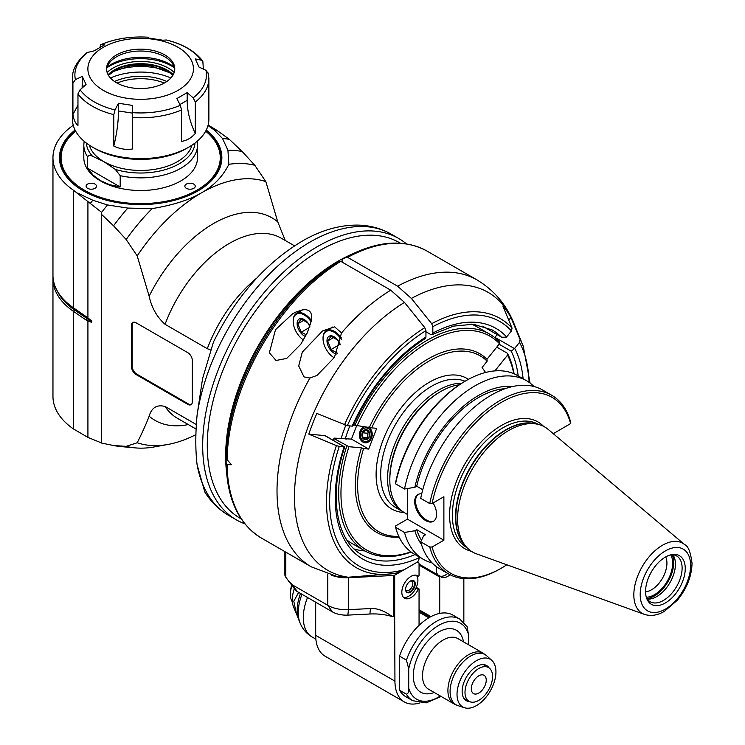 <?xml version="1.0" encoding="UTF-8"?>
<svg xmlns="http://www.w3.org/2000/svg" width="745" height="745" viewBox="0 0 745 745"><rect width="100%" height="100%" fill="white"/><g stroke="black" fill="none" stroke-linecap="round" stroke-linejoin="round"><path stroke-width="1.12" d="M363.402 440.919A6.826 5.383 -84.9 0 0 365.199 441.496A6.826 5.383 -84.9 0 0 371.168 435.182A6.826 5.383 -84.9 0 0 366.419 427.909A6.826 5.383 -84.9 0 0 360.636 433.041A6.826 5.383 -84.9 0 0 363.402 440.919M405.895 591.185A6.5 3.753 120 0 0 406.705 591.977A6.5 3.753 120 0 0 413.205 588.233A6.5 3.753 120 0 0 413.205 580.728A6.5 3.753 120 0 0 412.115 580.42M419.053 557.8A133.187 76.893 -60 0 1 344.115 446.842L339.273 446.413A141.056 81.438 120 0 0 404.069 569.757L416.762 562.438A3.25 1.872 120 0 0 419.053 558.452L418.913 556.785M404.069 569.757L396.2 573.073L391.945 573.771A143.869 83.058 120 0 0 395.967 573.11M425.944 337.057L425.302 338.528C395.213 357.982 371.122 387.009 353.065 425.581L352.338 426.131A3.269 0.689 -158.8 0 1 352.152 426.121A133.187 76.893 -60 0 1 425.944 337.057L425.944 330.631A141.056 81.438 120 0 0 347.319 425.693L316.849 413.438A158.871 91.728 120 0 0 308.812 434.158L336.395 445.594A143.869 83.058 120 0 0 391.945 573.771L348.241 577.226A160.445 92.631 -60 0 1 298.354 460.708A160.445 92.631 -60 0 1 404.498 302.405L390.715 290.178L340.763 261.337L339.143 261.178L335.222 263.441A159.169 91.896 -60 0 0 226.117 455.195L226.135 458.073L227.085 459.665A165.669 95.649 -60 0 1 340.763 261.337M309.92 378.032L303.988 376.896L298.708 365.916L302.293 352.115L322.585 330.938L334.645 326.85L341.508 332.968L334.449 357.386L316.988 375.433L309.92 378.032A165.669 95.649 120 0 0 311.326 566.87L336.703 576.36L348.241 577.226M344.115 446.842A3.269 0.689 21.2 0 0 344.292 446.851L344.712 447.112C328.294 496.021 336.461 541.224 362.126 554.941A129.937 75.022 -60 0 0 415.049 554.55M308.812 434.158L324.783 435.592A3.25 1.872 -60 0 1 325.258 435.732L344.637 446.925M336.395 445.594L339.273 446.413M354.21 549.018A129.937 75.022 120 0 0 364.966 550.955M341.07 438.721A105.576 60.95 -60 0 1 345.745 425.348M347.319 425.693L352.152 426.121M404.498 302.405L424.799 327.67L425.944 330.631M311.326 566.87L261.374 538.039A165.669 95.649 -60 0 1 227.085 464.703L231.462 464.731L227.085 459.665M347.654 257.36A165.669 95.649 -60 0 1 427.043 251.084C404.041 238.67 377.045 240.7 346.053 257.183L347.654 257.36L397.606 286.201L411.389 298.419L431.69 323.693L432.836 326.655L432.836 333.08A133.187 76.893 -60 0 1 506.637 336.936L511.47 330.92A141.056 81.438 120 0 0 432.836 326.655M275.501 329.69L292.72 313.701L295.709 312.136L302.572 309.827L305.888 309.65L308.747 310.497L310.665 312.406L311.55 315.014L311.27 321.123L307.294 332.782L300.775 344.274L286.713 358.429L276.041 360.468L269.364 352.804L275.501 329.69M226.117 457.486L226.135 463.632L227.085 464.703M261.374 538.039C238.847 524.135 227.104 499.346 226.135 463.66L226.135 463.632M342.104 262.119L342.104 259.465L346.034 257.202M432.836 333.08L432.137 334.589L430.545 334.412L425.944 331.758M511.47 330.92L512.048 328.107L502.884 306.037A158.871 91.728 120 0 1 510.93 317.472L520.094 339.543L519.507 342.355L514.674 348.371A133.187 76.893 -60 0 1 523.092 378.749M518.185 375.908A129.937 75.022 -60 0 0 511.228 351.202L514.469 348.604A3.269 2.58 -35.1 0 0 514.674 348.371M484.408 327.195A3.25 1.872 -60 0 1 484.138 327.083A3.25 1.872 -60 0 1 483.915 326.906A129.937 75.022 120 0 0 482.974 325.993M494.755 337.597A3.25 1.872 -60 0 1 494.959 337.345L497.157 334.598M508.761 320.173L510.93 317.472M506.637 336.936A3.269 2.58 144.9 0 1 506.432 337.168L501.72 337.234L483.915 326.906M334.067 357.674L334.216 357.758A15.589 9.005 60 0 1 334.067 357.674A15.589 9.005 60 0 1 323.041 338.575A15.589 9.005 60 0 1 334.067 332.214A15.589 9.005 60 0 1 341.275 339.469M340.214 344.404A10.03 5.792 -120 0 0 330.938 335.79A10.03 5.792 -120 0 0 327.521 344.292A10.03 5.792 -120 0 0 336.349 354.015M323.041 338.314A16.241 9.378 60 0 1 323.041 338.044A16.241 9.378 60 0 1 326.403 330.612A16.241 9.378 60 0 1 334.533 331.413A16.241 9.378 60 0 1 341.452 338.09M340.092 344.814L337.653 340.074L331.022 336.246L327.707 340.959L331.022 349.507L337.653 353.335M331.022 349.507L339.934 344.358M327.707 340.959L333.918 337.373M303.494 339.999A15.589 9.005 60 0 1 293.185 321.337A15.589 9.005 60 0 1 304.211 314.967A15.589 9.005 60 0 1 311.14 321.803M309.929 326.18A10.03 5.792 -120 0 0 300.933 318.553A10.03 5.792 -120 0 0 297.497 326.478A10.03 5.792 -120 0 0 305.459 336.489M293.185 321.076A16.241 9.378 60 0 1 293.185 320.806A16.241 9.378 60 0 1 296.547 313.375A16.241 9.378 60 0 1 304.668 314.176A16.241 9.378 60 0 1 311.382 320.546M309.827 326.487L307.787 322.836L301.157 319.009L297.842 323.721L301.157 332.27L306.335 334.784M301.157 332.27L309.492 327.455M297.842 323.721L304.062 320.136M407.413 514.413L404.777 512.895A72.2 41.683 -60 0 1 389.831 479.845L389.831 478.523A70.57 40.742 -60 0 1 439.727 392.084L440.882 391.423A72.2 41.683 -60 0 1 459.404 384.746M389.831 479.845A72.2 41.683 -60 0 1 440.882 391.423M407.413 519.135L443.88 540.19L432.072 547.007L429.735 547.026L420.702 541.811L423.654 535.841L425.535 534.761L416.725 529.667L414.844 530.757L404.507 532.461L395.567 527.302L395.614 525.951L407.413 519.135L407.413 488.524M404.507 489.009L395.567 483.85L395.614 482.499A101.516 58.613 -60 0 1 464.88 381.347L466.025 380.686A103.136 59.544 -60 0 1 517.598 375.573L526.529 380.732A103.136 59.544 120 0 0 456.061 399.637A103.136 59.544 120 0 0 404.507 489.009L414.844 487.304L416.725 486.215L422.76 489.707M443.88 540.19L443.88 496.738L432.072 503.555A101.516 58.613 120 0 1 501.348 402.402A101.516 58.613 120 0 1 570.614 423.56L553.274 433.683M421.474 540.237A91.542 52.858 -60 0 1 416.725 529.667M414.844 530.757A94.084 54.32 120 0 0 421.474 544.465M429.735 547.026A103.136 59.544 120 0 0 448.63 573.939L439.597 568.724A103.136 59.544 -60 0 1 420.702 541.811M448.63 573.939A103.136 59.544 120 0 0 500.202 568.835L501.348 568.165A101.516 58.613 120 0 0 506.814 564.775M432.072 547.007A101.516 58.613 120 0 0 501.348 568.165M433.087 502.968A15.468 8.931 60 0 1 433.385 521.332A15.468 8.931 60 0 1 417.908 512.402A15.468 8.931 60 0 1 417.908 494.54A15.468 8.931 60 0 1 421.698 493.879M570.614 423.56L570.661 422.21A103.136 59.544 120 0 0 551.766 395.297L542.732 390.082A103.136 59.544 -60 0 0 472.256 408.986A103.136 59.544 -60 0 0 420.702 498.358L429.735 503.573L432.072 503.555M512.653 386.525A94.084 54.32 120 0 0 414.844 487.304M416.725 486.215A91.542 52.858 -60 0 1 505.119 388.694M533.988 386.515A103.136 59.544 120 0 0 526.529 380.732M395.567 483.85A103.136 59.544 -60 0 1 466.025 380.686M551.766 395.297A103.136 59.544 120 0 0 481.289 414.201A103.136 59.544 120 0 0 429.735 503.573M418.364 494.307A15.468 8.931 -120 0 0 418.783 511.899A15.468 8.931 -120 0 0 433.804 521.062M457.588 518.967A72.2 41.683 -60 0 1 484.706 451.247A72.2 41.683 -60 0 1 537.247 424.156A72.2 41.683 -60 0 1 548.264 429.455L684.674 544.642A40.472 23.365 120 0 0 652.89 552.688A40.472 23.365 120 0 0 633.837 594.827A40.472 23.365 120 0 0 644.416 614.374L476.455 553.833A72.2 41.683 -60 0 1 466.351 546.932A72.2 41.683 -60 0 1 457.588 518.967M645.561 591.465A28.068 16.204 -60 0 1 672.493 554.504A28.068 16.204 -60 0 1 679.44 588.103A28.068 16.204 -60 0 1 646.865 598.887A28.068 16.204 -60 0 1 645.561 591.465M671.254 554.727A26.447 15.263 -60 0 1 676.637 555.956A26.447 15.263 -60 0 1 676.637 586.492A26.447 15.263 -60 0 1 650.199 601.755A26.447 15.263 -60 0 1 646.446 597.704M647.284 599.082A26.447 15.263 120 0 0 669.96 582.627A26.447 15.263 120 0 0 672.875 554.764M646.911 598.533A27.286 15.757 120 0 0 668.079 581.547A27.286 15.757 120 0 0 672.204 554.727M670.751 554.848A25.786 14.891 -60 0 1 667.334 581.119A25.786 14.891 -60 0 1 646.297 597.211M665.704 556.915A21.726 12.544 -60 0 1 662.435 578.288A21.726 12.544 -60 0 1 645.561 591.809M404.507 532.461A103.136 59.544 120 0 0 423.393 559.374A103.136 59.544 120 0 0 432.137 562.941M423.393 559.374L414.462 554.215A103.136 59.544 -60 0 1 395.567 527.302M461.77 383.219A72.116 41.636 120 0 0 438.582 390.166A72.116 41.636 120 0 0 387.586 478.486A72.116 41.636 120 0 0 402.524 511.498A72.116 41.636 120 0 0 403.036 511.787M485.572 372.481L482.071 367.499L487.146 361.176A101.516 58.613 120 0 0 371.643 427.863L376.719 428.319L368.682 449.039L363.597 448.583A101.516 58.613 120 0 0 398.817 536.381M513.789 373.683A123.437 71.269 120 0 0 507.531 355.16L495.034 370.703A103.136 59.544 -60 0 1 495.118 370.88M363.597 448.583L361.455 447.829L348.958 446.711L334.179 438.665L334.021 438.097L351.454 439.094L356.594 425.851M399.152 537.098A103.136 59.544 -60 0 1 361.455 447.829M514.087 373.804A125.067 72.209 120 0 0 507.382 353.251L507.531 355.16M496.766 347.123L507.382 353.251M346.202 439.187A101.516 58.613 -60 0 1 346.378 438.637M487.146 361.176L486.997 359.267L499.495 343.724L499.346 341.815A125.067 72.209 120 0 0 489.623 334.105A125.067 72.209 120 0 0 354.844 425.246L371.643 427.863M471.436 324.131A125.067 72.209 -60 0 1 476.996 326.813L489.623 334.105M353.558 424.501L354.844 425.246M499.495 343.724A123.437 71.269 120 0 0 356.995 425.991M369.492 427.108A103.136 59.544 -60 0 1 486.997 359.267M351.454 439.094L368.682 449.039M368.039 426.978A8.121 6.407 95.1 0 1 368.682 427.304A8.121 6.407 95.1 0 1 370.33 440.211A8.121 6.407 95.1 0 1 360.04 438.572A8.121 6.407 95.1 0 1 364.985 426.708M346.807 445.966A125.067 72.209 120 0 0 364.566 550.723A125.067 72.209 120 0 0 411.175 552.054M364.566 550.723L351.929 543.431A125.067 72.209 -60 0 1 346.825 539.957M333.574 440.537A125.067 72.209 -60 0 1 334.179 438.665M333.304 440.379A123.437 71.269 -60 0 1 334.021 438.097M348.958 446.711A123.437 71.269 120 0 0 410.914 551.868M368.226 428.487A6.826 5.383 95.1 0 1 368.784 440.221A6.826 5.383 95.1 0 1 360.422 435.397A6.826 5.383 95.1 0 1 368.226 428.487M369.352 436.747A5.01 3.958 -84.9 0 0 365.572 429.716A5.01 3.958 -84.9 0 0 362.498 437.632A5.01 3.958 -84.9 0 0 369.352 436.747M362.564 432.789L362.787 437.445L366.102 439.364L369.194 436.617L368.971 431.96L365.655 430.051L362.564 432.789L367.471 433.227L367.834 437.967M362.787 437.445L367.685 437.883M368.933 431.932L367.471 433.227M315.694 602.221L315.694 635.373A45.482 26.261 -60 0 0 325.109 656.196L404.358 701.948A45.482 26.261 120 0 1 394.943 681.126L394.682 616.292A1.62 0.941 180 0 1 393.677 616.562L392.41 616.627C384.113 610.704 376.793 608.013 370.461 608.553L348.437 609.661A25.991 15.002 180 0 1 327.8 605.322L332.391 611.859L297.32 591.614A9.741 5.625 180 0 1 295.309 589.928L285.829 577.282L285.829 552.157M392.41 616.627A40.602 23.44 0 0 0 369.892 614.001L347.868 615.109A19.491 11.25 180 0 1 332.391 611.859M331.395 575.131A25.991 15.002 0 0 0 348.437 577.738L393.677 575.457A1.62 0.941 0 0 0 394.682 575.187L416.762 562.438A3.25 1.872 120 0 1 418.383 562.27A3.25 1.872 120 0 1 419.053 563.76L419.053 575.699L418.187 576.192A12.991 7.506 -60 0 0 417.517 575.717A12.991 7.506 -60 0 0 407.506 579.2A12.991 7.506 -60 0 0 401.825 592.275A12.991 7.506 -60 0 0 404.516 598.216A12.991 7.506 -60 0 0 418.187 589.453L419.053 588.96L419.053 625.334M285.829 575.429C284.627 574.507 284.627 575.121 285.829 577.282M297.32 591.614L292.72 585.076L327.8 605.322L327.8 574.097M292.72 585.076L288.334 580.923M404.358 701.948A45.482 26.261 120 0 0 419.584 703.001M463.846 622.261L463.846 578.614M450.045 574.712A12.991 7.506 -60 0 1 441.273 577.003A12.991 7.506 -60 0 1 440.593 576.518L439.727 577.021L439.727 613.405M419.053 564.086L440.593 576.518M439.727 577.021L419.053 565.082M416.259 587.349L419.053 588.96M418.187 589.453L415.896 588.131M416.762 575.373L418.187 576.192M447.717 573.417A12.991 7.506 -60 0 1 445.473 575.028A12.991 7.506 -60 0 1 439.727 576.025M438.302 575.196A12.991 7.506 -60 0 1 436.598 566.787M443.098 570.745A6.826 3.939 120 0 0 443.75 571.313A6.826 3.939 120 0 0 444.56 571.592M443.536 571.164A6.826 3.939 120 0 0 444.104 571.331M416.259 575.233A12.991 7.506 -60 0 1 416.865 585.859A12.991 7.506 -60 0 1 408.716 596.251A12.991 7.506 -60 0 1 403.473 597.378M410.411 592.191A6.826 3.939 120 0 0 414.872 586.175A6.826 3.939 120 0 0 413.82 580.709A6.826 3.939 120 0 0 407.003 584.648A6.826 3.939 120 0 0 407.003 592.526A6.826 3.939 120 0 0 410.411 592.191M406.779 592.377A6.826 3.939 120 0 0 409.955 591.921A6.826 3.939 120 0 0 414.341 586.119A6.826 3.939 120 0 0 413.587 580.588M406.276 591.875A6.658 3.846 120 0 0 409.955 591.791A6.658 3.846 120 0 0 414.397 585.589A6.658 3.846 120 0 0 412.898 580.411M410.625 580.932A5.364 3.092 -60 0 1 411.715 581.184A5.364 3.092 -60 0 1 412.534 585.477A5.364 3.092 -60 0 1 409.033 590.198A5.364 3.092 -60 0 1 406.351 590.468A5.364 3.092 -60 0 1 405.597 589.64M298.158 617.912L293.642 607.24A28.161 16.26 -60 0 1 294.312 588.643M301.986 594.305A39.615 22.872 120 0 0 300.105 623.043L298.931 620.185A37.539 21.67 -60 0 1 300.524 593.458M296.389 613.964L293.8 601.262L298.643 592.377M292.44 602.09A22.741 13.131 -60 0 1 290.429 594.259L290.429 592.936A21.111 12.19 -60 0 1 291.695 585.253M290.429 592.936L290.429 594.259A22.741 13.131 -60 0 1 291.928 585.561M419.053 612.176L428.245 617.475L428.245 618.154M428.803 617.819L428.245 617.475M399.534 690.205L406.425 694.182A47.103 27.192 120 0 0 412.73 700.7L405.839 696.724A47.103 27.192 -60 0 1 399.534 690.205L399.534 656.131A47.103 27.192 -60 0 1 452.941 615.137L459.833 619.114A47.103 27.192 120 0 0 406.425 660.117L408.716 668.814L408.716 688.129A43.853 25.321 120 0 0 440.304 695.988M399.534 656.131L406.425 660.117M406.425 694.182C408.325 693.558 409.089 691.537 408.716 688.129M459.833 619.114L467.124 626.778L468.437 634.34L468.437 644.714M476.483 660.647A27.518 15.887 120 0 0 458.073 686.462A27.518 15.887 120 0 0 464.545 707.75A27.518 15.887 120 0 0 490.238 691.062A27.518 15.887 120 0 0 491.849 660.461A27.518 15.887 120 0 0 476.483 660.647M469.667 701.641A20.301 11.724 -60 0 1 466.333 700.7A20.301 11.724 -60 0 1 463.222 684.432A20.301 11.724 -60 0 1 476.483 666.542A20.301 11.724 -60 0 1 486.634 665.536A20.301 11.724 -60 0 1 489.111 667.948M478.774 700.356A19.491 11.25 120 0 0 491.514 683.184A19.491 11.25 120 0 0 488.524 667.557A19.491 11.25 120 0 0 469.033 678.816A19.491 11.25 120 0 0 469.033 701.324A19.491 11.25 120 0 0 478.774 700.356M486.243 680.129A10.56 6.1 -60 0 1 481.633 690.755A10.56 6.1 -60 0 1 473.503 693.586A10.56 6.1 -60 0 1 473.503 681.396A10.56 6.1 -60 0 1 484.054 675.296A10.56 6.1 -60 0 1 486.243 680.129M192.35 360.589L192.35 401.704A6.5 3.753 60 0 1 190.999 404.675A6.5 3.753 60 0 1 187.749 404.358L136.074 374.521A6.5 3.753 60 0 1 131.474 366.559L131.474 325.453A6.5 3.753 60 0 1 132.824 322.473A6.5 3.753 60 0 1 136.074 322.799L187.749 352.636A6.5 3.753 60 0 1 192.35 360.589M191.325 404.451A6.5 3.753 60 0 1 188.438 403.958L187.749 404.358M133.187 322.306A6.5 3.753 -120 0 0 132.163 325.053L132.163 366.168A6.5 3.753 -120 0 0 136.763 374.12L188.438 403.958M196.363 424.557L165.055 406.481C156.953 404.358 151.645 407.608 149.14 416.222C146.299 423.737 142.314 432.584 137.201 442.754L126.175 446.357L113.557 445.529L101.637 443.07L101.637 214.486L113.557 225.791L126.175 239.536L137.201 255.88L149.14 296.193C151.645 307.704 156.953 317.072 165.055 324.298L207.296 348.688L210.314 349.843M208.134 125.03L216.953 130.375L229.33 139.324L242.19 151.524L254.809 165.278L265.835 181.612L277.773 221.926L285.27 240.505M265.835 181.612A146.178 84.399 120 0 0 201.523 192.825A146.178 84.399 120 0 0 137.201 255.88M207.995 125.56L214.337 130.058L222.541 138.533L227.933 150.267L228.864 164.31C222.895 176.351 213.778 185.859 201.523 192.825C189.453 199.902 172.989 205.164 152.129 208.609L127.814 208.078A162.419 93.777 -60 0 0 113.557 225.791M126.175 239.536A155.919 90.024 -60 0 1 152.129 208.609M101.637 214.486L101.637 212.353A167.29 96.589 -60 0 1 107.485 204.959L127.814 208.078M101.637 212.353L73.476 190.236A87.705 50.641 0 0 1 52.96 157.689L52.96 275.278A87.705 50.641 180 0 0 73.476 307.825L87.919 317.854L87.919 201.672M91.886 321.244L87.919 317.854M91.486 320.844L91.486 322.343L86.001 319.978L73.476 311.363L74.425 309.883A1.304 0.81 124.5 0 0 74.649 308.635M53.007 277.047A87.705 50.641 0 0 0 52.96 278.807L52.96 396.405A87.705 50.641 180 0 0 73.476 428.952L87.919 437.389L87.919 321.207M87.919 437.389L101.637 442.986M137.201 442.754A146.178 84.399 120 0 0 168.249 444.392L152.129 447.317A155.919 90.024 -60 0 1 135.227 447.885A155.919 90.024 -60 0 1 126.175 446.357M168.249 444.392A146.178 84.399 120 0 0 195.907 434.605M135.227 447.885L120.299 446.516A162.419 93.777 -60 0 1 113.557 445.529M197.099 464.731L204.8 491.97C210.984 501.907 218.956 509.72 228.706 515.428A162.419 93.777 -60 0 1 197.099 464.731C195.386 450.297 195.386 433.739 197.099 415.058L202.575 378.6L213.442 342.067C236.305 295.979 266.514 261.97 304.09 240.048C322.408 229.814 340.474 224.841 358.289 225.111C370.2 225.418 381.142 228.417 391.125 234.107L398.743 238.502A162.419 93.777 120 0 0 317.528 246.539A162.419 93.777 120 0 0 211.422 389.672A162.419 93.777 120 0 0 236.323 519.824A162.419 93.777 120 0 0 244.835 523.8M406.444 243.885A162.419 93.777 120 0 0 398.743 238.502M241.222 518.902L240.244 518.334A159.169 91.896 -60 0 1 207.706 433.888A159.169 91.896 -60 0 1 281.331 280.586A159.169 91.896 -60 0 1 399.413 242.637L400.391 243.205M351.742 254.259A159.169 91.896 120 0 0 226.08 444.504A159.169 91.896 120 0 0 226.471 471.231M349.843 425.917A102.326 59.078 120 0 0 345.177 439.094M228.864 164.31A155.919 90.024 -60 0 1 254.809 165.278M73.261 125.29A87.705 50.641 0 0 0 52.96 157.689M107.485 204.959L92.808 200.228L77.61 193.085M206.253 130.049A81.214 46.888 180 0 1 198.086 190.841A81.214 46.888 180 0 1 83.235 190.841A81.214 46.888 180 0 1 75.068 130.049M90.406 203.283A169.571 97.902 -60 0 1 92.808 200.228M52.96 278.807A87.705 50.641 0 0 0 73.476 311.363L73.476 428.952M222.541 138.533A167.29 96.589 -60 0 1 229.33 139.324M214.337 130.058A169.571 97.902 -60 0 1 216.953 130.375M227.933 150.267A162.419 93.777 -60 0 1 242.19 151.524M205.722 131.083A80.395 46.414 180 0 1 197.798 191.009M83.524 191.009A80.395 46.414 180 0 1 75.608 131.083M75.664 131.176A79.585 45.948 0 0 0 89.381 192.825A79.585 45.948 0 0 0 196.941 190.18A79.585 45.948 0 0 0 205.667 131.176M191.987 145.173A51.973 30.005 180 0 1 177.412 161.665A51.973 30.005 180 0 1 103.909 161.665L115.298 169.394L120.196 175.662A56.843 32.817 0 0 0 197.509 145.042L197.509 157.689A56.843 32.817 180 0 1 162.419 188.01A56.843 32.817 180 0 1 100.463 180.895A56.843 32.817 180 0 1 83.812 157.689L83.812 145.042A56.843 32.817 0 0 0 87.631 156.86C88.599 155.239 90.238 155.034 92.529 156.245A54.413 31.411 180 0 1 86.308 143.031M94.95 188.327A5.196 2.999 180 0 1 89.288 188.979A5.196 2.999 180 0 1 86.085 186.203A5.196 2.999 180 0 1 91.281 183.205A5.196 2.999 180 0 1 96.477 186.203A5.196 2.999 180 0 1 94.95 188.327M193.728 188.327A5.196 2.999 180 0 1 188.057 188.979A5.196 2.999 180 0 1 184.853 186.203A5.196 2.999 180 0 1 190.05 183.205A5.196 2.999 180 0 1 195.246 186.203A5.196 2.999 180 0 1 193.728 188.327M87.631 168.184L93.013 175.066L100.463 180.635L109.655 184.667L120.196 186.986L87.631 168.184L87.631 156.86M120.196 175.662L120.196 186.986M89.335 145.173A51.973 30.005 180 0 0 103.909 161.665L92.529 156.245M72.926 83.068L72.926 114.525C73.708 119.731 75.385 123.344 77.964 125.383L77.964 93.926A68.214 39.383 0 0 0 113.789 114.609L113.789 146.057C119.815 148.991 126.082 149.969 132.591 148.972L132.591 117.514A68.214 39.383 0 0 0 181.529 109.943L181.529 141.401C186.772 140.572 191.363 137.927 195.292 133.457L195.292 102A68.214 39.383 0 0 0 208.879 78.411L208.879 119.228A68.214 39.383 180 0 1 188.904 147.082L186.604 148.404A64.964 37.511 180 0 1 94.727 148.404L92.427 147.082A68.214 39.383 180 0 1 72.451 119.228L72.451 78.411A68.214 39.383 0 0 0 72.926 83.068L75.385 79.622L82.295 76.39L82.146 87.975M188.904 147.082A68.214 39.383 180 0 1 92.427 147.082M99.802 47.373L101.031 44.653L104.486 44.877L94.149 50.846L87.053 52.578C77.005 60.922 72.135 69.536 72.451 78.411M208.404 73.746L205.946 70.3L199.036 67.069L195.255 58.92L201.234 60.159L202.826 61.137L203.366 69.089M148.739 37.269A65.784 37.976 180 0 0 101.031 44.653L100.631 44.719C115.102 38.619 131.139 36.123 148.739 37.25L148.739 38.032L162.857 40.221L166.312 39.988A65.784 37.976 180 0 1 201.234 60.159M166.824 40.118L166.312 39.988M195.292 102L193.16 97.846L187.181 92.622L176.844 98.582L180.299 105.278A65.784 37.976 180 0 1 132.591 112.653L132.591 117.514M195.292 133.457C189.938 122.115 187.228 111.08 187.181 100.333L187.181 92.622M181.529 109.943L180.299 105.278M113.789 146.057C116.881 133.42 118.436 121.714 118.474 110.958L118.474 103.248L132.591 105.436L132.591 112.653M113.789 114.609L115.019 109.934L118.474 103.248M77.964 93.926L80.088 89.773L86.075 84.548L82.295 76.39M72.926 114.525L77.964 105.11M177.99 90.387A52.783 30.48 0 0 0 154.327 39.401A52.783 30.48 0 0 0 89.679 76.726A52.783 30.48 0 0 0 177.99 90.387M116.546 54.916A34.112 19.696 180 0 1 153.712 50.641A34.112 19.696 180 0 1 174.768 68.838A34.112 19.696 180 0 1 140.665 88.534A34.112 19.696 180 0 1 106.554 68.838A34.112 19.696 180 0 1 116.546 54.916M174.73 69.779A34.112 19.696 0 0 0 171.797 62.682A34.112 19.696 0 0 0 116.546 56.797A34.112 19.696 0 0 0 109.524 62.682A34.112 19.696 0 0 0 106.591 69.779M174.19 67.097A41.59 24.008 0 0 0 111.256 64.321A41.59 24.008 0 0 0 107.14 67.097M174.386 67.767A43.853 25.321 0 0 0 106.945 67.767M115.391 70.496A49.543 28.599 180 0 1 165.939 70.496M170.866 77.992A49.543 28.599 0 0 0 110.465 77.992M114.534 81.494A42.242 24.389 180 0 1 166.787 81.494M117.086 83.068A40.379 23.309 180 0 1 164.245 83.068M324.783 435.592L344.292 446.851M424.799 327.67A143.869 83.058 120 0 0 344.441 424.874M390.715 290.178A165.669 95.649 120 0 0 341.508 332.968M411.389 298.419A160.445 92.631 -60 0 1 513.929 323.423C506.358 304.668 494.047 290.168 476.996 279.924A165.669 95.649 120 0 0 397.606 286.201M339.143 261.178A164.72 95.099 120 0 0 226.135 458.073M512.048 328.107A143.869 83.058 120 0 0 431.69 323.693M530.077 383.079L523.279 346.295A143.869 83.058 120 0 0 520.094 339.543M529.08 382.353A141.056 81.438 120 0 0 519.507 342.355M432.119 334.598L453.631 326.096L473.42 324.252L492.063 329.886A129.937 75.022 -60 0 1 501.143 336.852M514.469 348.604L494.959 337.345M511.228 351.202L499.113 344.209M471.343 551.281A73.168 42.242 -60 0 1 464.759 464.163A73.168 42.242 -60 0 1 543.496 426.298M467.115 547.761L467.115 547.761A71.222 41.124 -60 0 1 467.115 465.523A71.222 41.124 -60 0 1 538.337 424.399L538.337 424.399M535.906 423.886A71.222 41.124 120 0 0 483.254 449.021A71.222 41.124 120 0 0 455.521 516.983A71.222 41.124 120 0 0 465.457 545.917M466.351 546.932L464.489 544.828A71.287 41.161 -60 0 1 455.838 517.216A71.287 41.161 -60 0 1 482.611 450.343A71.287 41.161 -60 0 1 534.491 423.588L537.247 424.156M690.615 565.446A35.648 20.581 120 0 0 652.806 562.075A35.648 20.581 120 0 0 652.806 612.492A35.648 20.581 120 0 0 690.615 565.446M402.524 511.498L395.632 507.522A72.116 41.636 -60 0 1 380.695 474.509A72.116 41.636 -60 0 1 410.467 403.781A72.116 41.636 -60 0 1 465.02 381.263M404.135 512.504A75.366 43.508 -60 0 1 387.242 430.433A75.366 43.508 -60 0 1 468.456 379.335M347.868 615.109L348.437 609.661L348.437 577.738M370.461 608.553L369.892 614.001M393.677 575.457L393.677 616.562M394.682 616.292L394.682 575.187M430.955 616.609L419.053 609.736M394.943 681.126L315.694 635.373M315.871 639.145L312.053 636.947A42.232 24.38 -60 0 1 307.527 597.509M468.437 634.34A43.853 25.321 120 0 0 438.582 625.428A43.853 25.321 120 0 0 408.716 668.814M434.233 692.487A35.732 20.627 -60 0 1 413.354 674.113A35.732 20.627 -60 0 1 437.129 632.943A35.732 20.627 -60 0 1 463.474 641.845M428.561 689.209A29.232 16.884 -60 0 1 428.561 655.442A29.232 16.884 -60 0 1 457.793 638.567L483.207 653.235A29.232 16.884 120 0 0 453.966 670.118A29.232 16.884 120 0 0 453.966 703.876L428.561 689.209M464.545 707.75L458.007 705.664A28.99 16.735 -60 0 1 451.191 683.23A28.99 16.735 -60 0 1 470.579 656.038A28.99 16.735 -60 0 1 486.764 655.842L483.207 653.235M256.727 278.127A103.946 60.019 120 0 0 207.296 348.688M165.055 324.298A103.946 60.019 -60 0 1 281.34 238.232L294.489 245.831M149.14 296.193A116.946 67.516 -60 0 1 277.773 221.926M196.112 429.083L177.394 418.28A103.946 60.019 -60 0 1 165.055 406.481M149.14 416.222A116.946 67.516 120 0 0 188.271 424.557M197.099 415.058A162.419 93.777 -60 0 1 309.92 242.144A162.419 93.777 -60 0 1 391.125 234.107M73.476 307.825L73.476 190.236M87.202 317.305A1.304 0.81 -55.5 0 1 86.96 318.506A40.221 23.225 180 0 1 91.486 322.343M57.225 290.885A86.467 49.915 0 0 0 74.425 309.883L86.96 318.506L86.001 319.978M195.022 143.031A54.413 31.411 180 0 1 115.298 169.394M205.946 70.3A65.784 37.976 180 0 1 193.16 97.846M187.181 100.333L179.908 104.533M132.591 113.147L118.474 110.958M115.019 109.934A65.784 37.976 180 0 1 80.088 89.773M83.524 86.774L82.295 84.111M75.385 79.622A65.784 37.976 180 0 1 88.161 52.085M107.14 72.47A38.982 22.508 180 0 1 113.1 68.046A38.982 22.508 180 0 1 174.19 72.47M108.109 74.705A37.352 21.568 180 0 1 114.246 70.03A37.352 21.568 180 0 1 173.222 74.705M173.036 75.049A37.352 21.568 0 0 0 114.246 70.561A37.352 21.568 0 0 0 108.295 75.049M131.474 325.453L132.163 325.053M132.163 366.168L131.474 366.559M136.074 374.521L136.763 374.12M476.996 279.924L427.043 251.084M523.279 346.295L513.929 323.423M484.138 327.083L501.72 337.234M323.041 338.575L323.041 338.044M332.596 327.046L326.403 330.612M293.185 321.337L293.185 320.806M302.731 309.799L296.547 313.375M644.416 614.374C650.767 616.404 657.407 615.407 664.344 611.375L677.41 600.163C686.76 588.652 691.639 576.425 692.04 563.462C690.699 552.306 688.24 546.038 684.674 544.642M284.879 575.214L284.879 551.607M417.563 561.804L418.383 562.27M419.053 610.835L429.977 617.139M300.105 623.043C302.526 628.994 306.512 633.622 312.053 636.947M412.73 700.7L426.224 702.88L441.152 696.473M458.007 705.664L453.966 703.876M491.849 660.461L486.764 655.842M463.893 698.354L469.033 701.324M483.384 664.596L488.524 667.557M228.706 515.428L236.323 519.824M197.509 145.042L197.192 141.28M84.138 141.28L83.812 145.042M202.826 61.137C195.05 51.135 182.972 44.095 166.582 40.016M208.879 78.411L208.33 73.094M172.877 75.319L169.655 72.721L150.332 65.653L130.757 65.69L113.91 71.306L108.453 75.319"/></g></svg>
